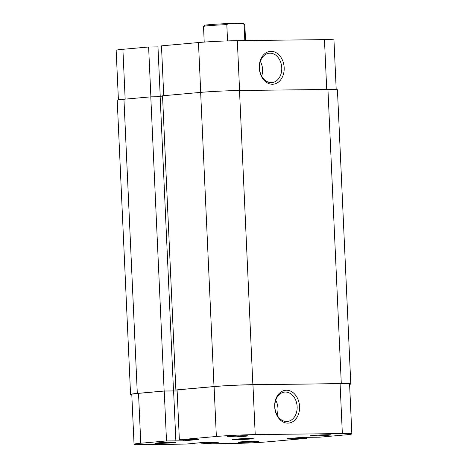 <?xml version="1.0" encoding="UTF-8"?>
<svg xmlns="http://www.w3.org/2000/svg" width="468" height="468" viewBox="0 0 468 468"><rect width="100%" height="100%" fill="white"/><g stroke="black" fill="none" stroke-linecap="round" stroke-linejoin="round"><path stroke-width="0.7" d="M245.226 436.258A10.337 0.392 -2.6 0 1 233.637 436.89A10.337 0.392 -2.6 0 1 227.103 436.808A10.337 0.392 -2.6 0 1 229.624 436.445A10.337 0.392 -2.6 0 1 240.844 435.825A10.337 0.392 -2.6 0 1 247.747 435.866A10.337 0.392 -2.6 0 1 245.226 436.258M328.46 435.246A10.337 0.392 -2.6 0 1 316.865 435.878A10.337 0.392 -2.6 0 1 310.331 435.796A10.337 0.392 -2.6 0 1 312.852 435.433A10.337 0.392 -2.6 0 1 324.072 434.813A10.337 0.392 -2.6 0 1 330.975 434.86A10.337 0.392 -2.6 0 1 328.46 435.246M173.037 442.716A10.337 0.392 -2.6 0 1 161.448 443.348A10.337 0.392 -2.6 0 1 154.914 443.266A10.337 0.392 -2.6 0 1 157.429 442.904A10.337 0.392 -2.6 0 1 168.65 442.283A10.337 0.392 -2.6 0 1 175.553 442.324A10.337 0.392 -2.6 0 1 173.037 442.716M256.265 441.704A10.337 0.392 -2.6 0 1 244.676 442.336A10.337 0.392 -2.6 0 1 238.142 442.254A10.337 0.392 -2.6 0 1 240.663 441.891A10.337 0.392 -2.6 0 1 251.883 441.271A10.337 0.392 -2.6 0 1 258.786 441.312A10.337 0.392 -2.6 0 1 256.265 441.704M299.567 406.534A16.485 12.425 -95.1 0 1 287.873 423.136A16.485 12.425 -95.1 0 1 274.687 406.832A16.485 12.425 -95.1 0 1 286.381 390.23A16.485 12.425 -95.1 0 1 299.567 406.534M274.856 406.92A14.76 11.127 84.9 0 0 287.311 421.487A14.76 11.127 84.9 0 0 297.139 406.651A14.76 11.127 84.9 0 0 284.684 392.079A14.76 11.127 84.9 0 0 274.856 406.92M277.068 415.017A14.76 11.127 84.9 0 0 277.963 408.365A14.76 11.127 84.9 0 0 275.751 400.269M235.141 439.171A10.337 0.392 177.4 0 0 232.614 439.546A10.337 0.392 177.4 0 0 239.341 439.61A10.337 0.392 177.4 0 0 250.749 438.978A10.337 0.392 177.4 0 0 253.276 438.604A10.337 0.392 177.4 0 0 246.548 438.539A10.337 0.392 177.4 0 0 235.141 439.171M209.12 442.582L209.143 443.173L201.024 443.904L230.677 443.541A27.571 1.053 177.4 0 0 269.533 441.675L306.528 438.364L306.481 437.276M179.361 439.785L216.356 436.48L214.092 386.591L177.097 389.902L179.361 439.785L198.806 439.458L183.468 440.827L166.503 440.938L164.239 391.049L138.516 393.354L140.786 443.237L166.503 440.938M209.143 443.173L218.246 442.471L200.561 442.687L186.2 444.079L143.541 444.6A27.571 1.053 177.4 0 1 134.047 444.237A27.571 1.053 177.4 0 1 140.786 443.237M134.047 444.237L131.783 394.349A27.571 1.053 -2.6 0 1 138.516 393.354M164.239 391.049L173.599 390.938L175.863 440.827M173.605 391.032L177.144 390.991M214.092 386.591A27.571 1.053 -2.6 0 1 252.948 384.725L340.078 383.666A27.571 1.053 -2.6 0 1 349.578 384.029L351.842 433.912A27.571 1.053 177.4 0 0 342.348 433.549L255.212 434.608A27.571 1.053 177.4 0 0 216.356 436.48M351.842 433.912A27.571 1.053 177.4 0 1 345.103 434.912L319.387 437.211L302.422 437.323L287.083 438.697L306.528 438.364M201.024 443.904L200.971 442.681M210.547 442.564L210.577 443.155M183.415 439.739L183.468 440.827M295.893 437.908L295.922 438.586M297.133 437.796L297.162 438.475M259.295 67.948A16.485 12.425 -95.1 0 1 270.99 51.34A16.485 12.425 -95.1 0 1 284.175 67.644A16.485 12.425 -95.1 0 1 272.481 84.252A16.485 12.425 -95.1 0 1 259.295 67.948M281.748 67.761A14.76 11.127 84.9 0 0 269.293 53.194A14.76 11.127 84.9 0 0 259.471 68.03A14.76 11.127 84.9 0 0 271.926 82.596A14.76 11.127 84.9 0 0 281.748 67.761M261.682 76.126A14.76 11.127 84.9 0 0 262.571 69.475A14.76 11.127 84.9 0 0 260.36 61.378M163.736 95.688L161.472 45.852L198.467 42.541A27.571 1.053 -2.6 0 1 237.323 40.675L324.459 39.616A27.571 1.053 -2.6 0 1 333.953 39.979L336.205 89.552M118.41 99.883L116.158 50.298A27.571 1.053 -2.6 0 1 122.897 49.304L148.613 46.999L150.877 96.847M160.243 96.777L157.973 46.888L148.613 46.999M161.519 46.94L157.979 46.981M227.559 40.909L226.816 24.623A20.68 0.79 177.4 0 0 203.521 26.436A20.68 0.79 177.4 0 0 203.51 26.465L204.218 42.091M245.548 40.576L244.822 24.588A20.68 0.79 177.4 0 0 244.805 24.558A20.68 0.79 177.4 0 0 244.074 24.412L242.518 23.4L228.279 23.575L226.816 24.623M244.805 40.581L244.074 24.412M242.518 23.4A19.644 0.749 -2.6 0 1 243.729 23.575L244.805 24.558M203.521 26.436L204.504 25.36A19.644 0.749 -2.6 0 1 228.279 23.575M214.005 386.55L175.88 389.961L162.525 95.794L200.649 92.383L214.005 386.55A27.571 1.053 -2.6 0 1 252.86 384.678L341.295 383.608A27.571 1.053 -2.6 0 1 350.789 383.971A27.571 1.053 -2.6 0 1 349.59 384.333M200.649 92.383A27.571 1.053 -2.6 0 1 239.505 90.517L327.939 89.441A27.571 1.053 -2.6 0 1 337.434 89.809L350.789 383.971M131.795 394.659A27.571 1.053 -2.6 0 1 130.566 394.407A27.571 1.053 -2.6 0 1 137.305 393.412L164.151 391.008L172.949 390.944M130.566 394.407L117.211 100.246A27.571 1.053 -2.6 0 1 123.944 99.245L137.305 393.412M123.944 99.245L150.79 96.847L164.151 391.008M150.79 96.847L160.155 96.73L173.511 390.897M173.599 390.991L177.144 390.944M160.161 96.829L162.566 96.8M175.88 389.961L177.097 389.943M342.348 433.549L340.078 383.666M252.948 384.725L255.212 434.608M200.731 92.377L198.467 42.541M237.323 40.675L239.587 90.517M326.722 89.458L324.459 39.616M122.897 49.304L125.155 99.14M327.939 89.441L341.295 383.608M239.505 90.517L252.86 384.678"/></g></svg>
